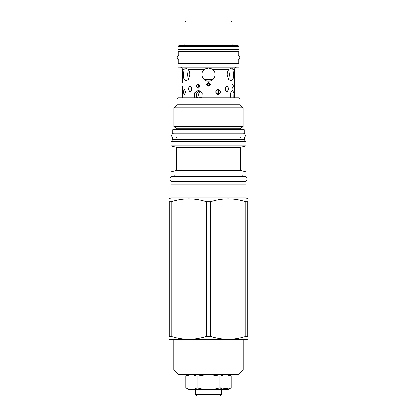 <?xml version="1.0" encoding="UTF-8"?>
<svg xmlns="http://www.w3.org/2000/svg" width="417" height="417" viewBox="0 0 417 417"><rect width="100%" height="100%" fill="white"/><g stroke="black" fill="none" stroke-linecap="round" stroke-linejoin="round"><path stroke-width="0.63" d="M206.556 336.41L206.556 201.823L210.444 201.823C222.219 197.997 233.989 197.997 245.759 201.823L247.703 201.823C247.703 197.997 247.703 197.997 247.703 201.823C247.703 197.997 247.703 197.997 247.703 201.823L247.703 336.41C247.703 340.23 247.703 340.23 247.703 336.41C247.703 340.23 247.703 340.23 247.703 336.41L245.759 336.41C233.989 340.23 222.219 340.23 210.444 336.41L206.556 336.41C194.781 340.23 183.011 340.23 171.241 336.41L169.297 336.41C169.297 340.23 169.297 340.23 169.297 336.41C169.297 340.23 169.297 340.23 169.297 336.41L169.297 201.823C169.297 197.997 169.297 197.997 169.297 201.823C169.297 197.997 169.297 197.997 169.297 201.823L171.241 201.823L171.241 336.41M247.703 339.287L247.182 339.589L169.818 339.589L169.297 339.287M171.001 197.96L171.001 184.924L245.999 184.924L245.999 197.96L171.001 197.96L169.297 198.945M245.759 201.823L245.759 336.41M210.444 201.823L210.444 336.41M206.556 201.823C194.781 197.997 183.011 197.997 171.241 201.823M171.106 184.924L171.106 181.437L245.894 181.437L245.894 184.924M171.001 175.098L245.999 175.098L245.999 171.96L171.001 171.96L171.001 175.098M176.579 170.464L176.579 147.383L240.421 147.383L240.421 170.464L176.579 170.464L171.001 171.96M240.421 147.383L245.999 145.893L171.001 145.893L176.579 147.383M245.999 141.572L171.001 141.572L245.79 141.363L245.999 145.893M172.638 139.7L244.362 139.7L244.362 138.084L172.638 138.084L172.591 139.872L171.533 141.363M172.815 133.205L244.185 133.205L244.185 129.723L172.815 129.723L172.815 133.205M176.125 127.998L173.931 126.726L243.069 126.726L240.875 127.998L176.125 127.998L176.579 129.723M240.004 98.912L176.996 98.912L178.111 97.797L238.889 97.797L240.004 98.912L240.004 104.771L243.069 107.836L173.931 107.836L173.931 126.726M176.996 98.912L176.996 104.771L240.004 104.771M182.422 86.126L182.422 97.797M180.264 67.132A2.163 2.163 -90 0 1 182.422 69.29L182.422 82.498M183.454 76.619L183.61 77.817M188.307 79.621L187.66 74.591L188.307 79.621L188.593 79.22M233.457 77.374L233.546 76.619M232.764 69.29L233.635 74.591L233.04 79.22L231.081 81.143L228.407 79.22L227.083 74.591C227.145 72.422 227.75 70.661 228.907 69.29L231.43 68.039L232.764 69.29L234.578 69.29L234.578 97.797M194.828 97.797L194.577 92.918L198.31 90.374L202.308 92.918L202.021 97.797M230.705 97.797L230.549 92.918L232.504 90.374L233.833 92.918L233.76 97.797M234.578 86.126L234.578 82.498M212.357 69.29C217.533 72.641 214.567 81.461 208.5 81.143C202.433 81.461 199.467 72.641 204.643 69.29L208.5 68.039L212.357 69.29L228.907 69.29M188.093 69.29C189.25 70.661 189.855 72.422 189.917 74.591L188.593 79.22L185.919 81.143L183.96 79.22L183.365 74.591L184.236 69.29L185.57 68.039L188.093 69.29L204.643 69.29M206.999 85.329L208.5 86.126C206.16 84.917 206.16 83.708 208.5 82.498C210.84 83.708 210.84 84.917 208.5 86.126L210.001 85.329M233.338 86.022L232.592 83.859L231.68 86.022L232.592 88.18L233.338 86.022M200.337 86.053L198.31 83.895L196.355 86.053L198.31 88.216L200.337 86.053M224.695 88.842L226.937 85.845L228.938 88.842L226.937 91.839L224.695 88.842M192.305 88.842L190.063 85.845L188.062 88.842L190.063 91.839L192.305 88.842M220.984 91.98L218.268 88.983L215.427 91.98L218.268 94.977L220.984 91.98M185.607 91.98L184.324 88.983L183.36 91.98L184.324 94.977L185.607 91.98M187.66 74.591L188.307 69.556L187.66 74.591M229.34 74.591L228.693 79.621L229.34 74.591L228.693 69.556L229.34 74.591M207.562 81.075L209.61 81.044M210.491 80.83L211.846 80.22M213.019 79.329L213.358 78.985M213.733 78.526L214.067 78.047M214.317 77.609L214.479 77.27M214.687 76.738L214.864 76.139M215.016 75.274L215.047 74.82M214.911 73.246L214.713 72.506M214.385 71.708L213.791 70.723M213.17 69.993L210.924 68.503M210.069 68.226L209.271 68.08M207.729 68.08L206.936 68.226M206.076 68.503L203.83 69.993M203.209 70.723L202.615 71.708M202.287 72.506L202.089 73.241M201.953 74.82L201.984 75.269M202.13 76.134L202.313 76.738M202.521 77.27L202.688 77.609M202.938 78.052L203.261 78.526M203.647 78.99L203.981 79.329M205.148 80.215L206.509 80.83M199.253 90.484L196.292 93.392L196.72 97.797M210.001 83.296L208.5 82.498L206.999 83.296M199.253 84.145L198.226 86.053L199.253 87.961M225.17 90.645L225.54 88.842L225.17 87.044M191.83 87.044L191.46 88.842L191.83 90.645M217.366 94.815L219.18 91.98L217.366 89.139M231.956 21.898L185.044 21.898L186.091 20.85L230.909 20.85L231.956 21.898L231.956 43.988A1.392 1.392 0 0 0 233.348 45.385M185.044 21.898L185.044 43.988L231.956 43.988M183.652 45.385A1.392 1.392 0 0 0 185.044 43.988M237.862 45.385L179.138 45.385L178.095 46.428L238.905 46.428L237.862 45.385M238.905 46.428L238.905 49.639L178.095 49.639L178.095 46.428M234.953 49.639L234.953 51.552M182.047 49.639L182.047 51.552M178.283 51.552L238.717 51.552L238.717 55.039L178.283 55.039L178.283 51.552M178.283 63.4L178.283 59.918L238.717 59.918L238.717 63.4M238.905 63.4L178.095 63.4L178.095 67.132L238.905 67.132L238.905 63.4M234.578 69.29A2.163 2.163 90 0 1 236.736 67.132M232.728 69.227L231.732 68.07M184.418 68.935L184.241 69.285M200.671 91.094L198.56 94.07L199.253 97.797M209.334 83.536L208.5 83.16L207.52 83.744M207.666 85.021L208.5 85.391L209.48 84.813M216.199 94.023L217.043 91.943L216.235 89.9M196.438 97.239L197.434 97.239L196.621 96.124L196.11 96.124M196.621 96.124L197.199 92.558L200.014 90.739M208.5 83.16C209.939 83.906 209.939 84.651 208.5 85.391C207.061 84.651 207.061 83.906 208.5 83.16M199.899 84.719L199.097 86.022L199.936 87.335M192.164 87.836L192.174 89.811M224.826 89.811L224.836 87.836M216.929 94.617L218.92 91.943L217.022 89.295M197.757 97.797L197.434 97.239M202.063 97.734L199.206 97.734M243.142 370.119L173.858 370.119L178.179 374.44L238.821 374.44L243.142 370.119L243.142 339.589M225.534 374.44L219.811 376.191L208.615 374.44L203.381 374.44M197.304 374.44L190.705 374.44L191.481 374.44L185.883 376.191L185.883 387.852C189.652 390.176 193.42 390.176 197.189 387.852C204.731 390.176 212.269 390.176 219.811 387.852C223.58 390.176 227.348 390.176 231.117 387.852L227.911 389.702L189.089 389.702L185.883 387.852L188.197 388.962M201.776 374.44L200.217 374.44M208.354 374.44L197.189 376.191L191.617 374.44M219.811 376.191L219.811 387.852L228.803 388.962M197.189 376.191L197.189 387.852M229.616 375.415L231.117 376.191L225.519 374.44M228.083 374.44L231.117 376.191L231.117 387.852M221.479 389.702L221.479 394.758L195.521 394.758L195.521 389.702M195.521 394.758L196.913 396.15L220.087 396.15L221.479 394.758M227.129 75.487L227.129 73.689M189.871 75.487L189.871 73.689M212.946 79.402L204.054 79.402M212.206 79.991L204.794 79.991M174.139 133.205C170.991 133.054 170.991 138.236 174.139 138.084M242.861 133.205C246.009 133.054 246.009 138.236 242.861 138.084M242.131 175.098L242.131 176.558L244.57 176.558L172.429 176.558C169.281 176.407 169.281 181.588 172.429 181.437M244.57 176.558C247.719 176.407 247.719 181.588 244.57 181.437M172.429 176.558L174.869 176.558L174.869 175.098M179.607 55.039C176.464 54.888 176.464 60.069 179.607 59.918M237.393 55.039C240.536 54.888 240.536 60.069 237.393 59.918M244.362 139.7L245.165 141.186L171.835 141.186M244.409 139.872L172.591 139.872M240.875 127.998L240.421 128.78L176.579 128.78M182.422 69.29L184.236 69.29M245.999 197.96L247.703 198.945M240.421 170.464L245.999 171.96M171.001 141.572L171.001 145.893M245.165 141.186L245.467 141.363M176.579 137.177L175.672 138.084M240.421 128.78L240.421 129.723M243.069 107.836L243.069 126.726M176.996 104.771L173.931 107.836M240.421 137.177L241.328 138.084M173.858 339.589L173.858 370.119M188.911 374.44L185.883 376.191"/></g></svg>
